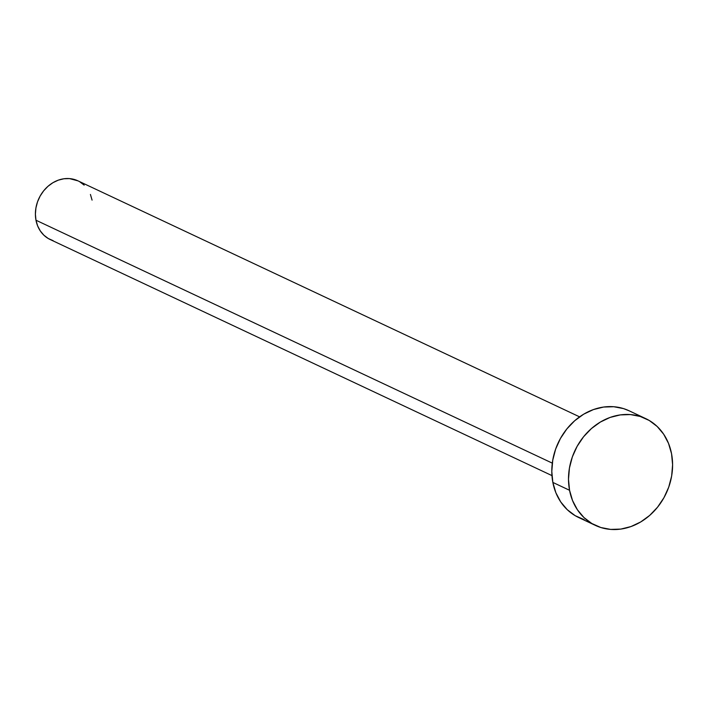 <?xml version="1.0" encoding="UTF-8"?>
<svg xmlns="http://www.w3.org/2000/svg" width="708" height="708" viewBox="0 0 708 708"><rect width="100%" height="100%" fill="white"/><g stroke="black" fill="none" stroke-linecap="round" stroke-linejoin="round"><path stroke-width="1.06" d="M579.595 416.853L77.845 180.797A32.462 27.709 115.2 0 0 47.064 187.142A32.462 27.709 115.2 0 0 35.975 220.223L552.302 463.138L35.975 220.223A32.462 27.709 115.2 0 0 50.206 239.543L551.957 475.599M569.551 490.281A59.021 50.383 -64.8 0 1 589.702 430.128A59.021 50.383 -64.8 0 1 645.678 418.587A59.021 50.383 -64.8 0 1 671.547 453.713A59.021 50.383 -64.8 0 1 651.387 513.866A59.021 50.383 -64.8 0 1 595.419 525.407A59.021 50.383 -64.8 0 1 569.551 490.281L552.851 482.422L569.551 490.281L568.497 479.281L569.444 468.006L572.356 456.881L577.126 446.332L583.56 436.774L591.41 428.57L600.384 422.039L610.137 417.419L620.288 414.906L630.447 414.578L640.227 416.463L649.254 420.481L657.174 426.473L663.679 434.225L668.538 443.42L671.547 453.713L672.6 464.714L671.653 475.988L668.741 487.113L663.971 497.653L657.537 507.211L649.687 515.415L640.705 521.955L630.961 526.566L620.81 529.088L610.65 529.407L600.871 527.531L591.844 523.513L583.923 517.513L577.409 509.769L572.56 500.574L569.551 490.281M645.678 418.587L628.978 410.728A59.021 50.383 115.2 0 0 573.011 422.269A59.021 50.383 115.2 0 0 552.851 482.422A59.021 50.383 115.2 0 0 578.728 517.548L595.419 525.407M584.171 519.672L575.153 515.654L567.232 509.663L560.718 501.919L555.86 492.715L552.851 482.422L551.798 471.422L552.753 460.147L555.665 449.022L560.426 438.482L566.86 428.924L574.719 420.72L583.693 414.18L593.446 409.569L603.588 407.047L613.748 406.728L623.536 408.604L629.191 410.835M53.206 240.711L48.241 238.499L43.887 235.206L40.303 230.941L37.63 225.887L35.975 220.223L35.4 214.17L35.922 207.975L37.524 201.851L40.144 196.054L43.684 190.797L48.002 186.284L52.941 182.691L58.304 180.151L63.888 178.77L69.472 178.593L77.96 180.85M79.818 181.832L84.172 185.133M90.42 194.452L92.075 200.116"/></g></svg>
